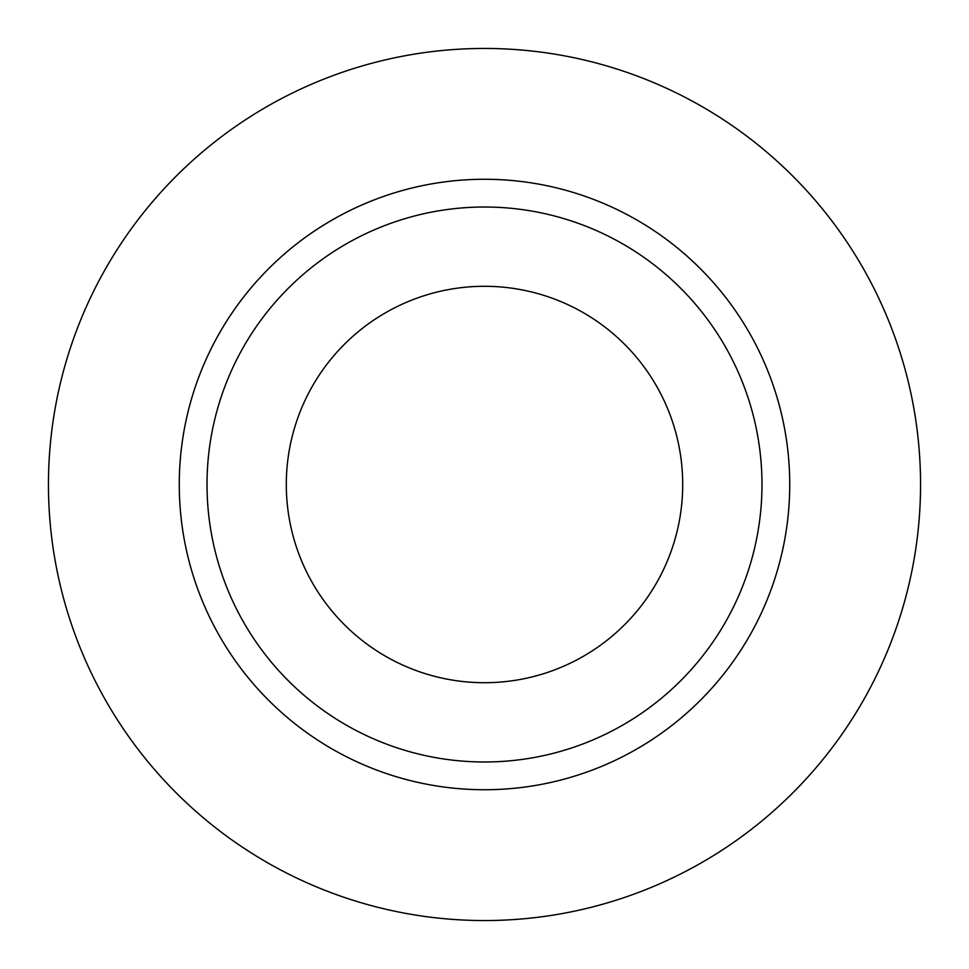 <?xml version="1.0" encoding="UTF-8"?>
<svg xmlns="http://www.w3.org/2000/svg" width="969" height="969" viewBox="0 0 969 969"><rect width="100%" height="100%" fill="white"/><g stroke="black" fill="none" stroke-linecap="round" stroke-linejoin="round"><path stroke-width="1.45" d="M286.291 484.5A198.209 198.209 0 0 0 484.5 682.709A198.209 198.209 0 0 0 682.709 484.5A198.209 198.209 0 0 0 484.5 286.291A198.209 198.209 0 0 0 286.291 484.5M761.985 484.5A277.485 277.485 0 0 0 484.5 207.015A277.485 277.485 0 0 0 207.015 484.5A277.485 277.485 0 0 0 484.5 761.985A277.485 277.485 0 0 0 761.985 484.5M920.55 484.5A436.05 436.05 0 0 0 484.5 48.45A436.05 436.05 0 0 0 48.45 484.5A436.05 436.05 0 0 0 484.5 920.55A436.05 436.05 0 0 0 920.55 484.5M789.735 484.5A305.235 305.235 0 0 1 484.5 789.735A305.235 305.235 0 0 1 179.265 484.5A305.235 305.235 0 0 1 484.5 179.265A305.235 305.235 0 0 1 789.735 484.5"/></g></svg>
